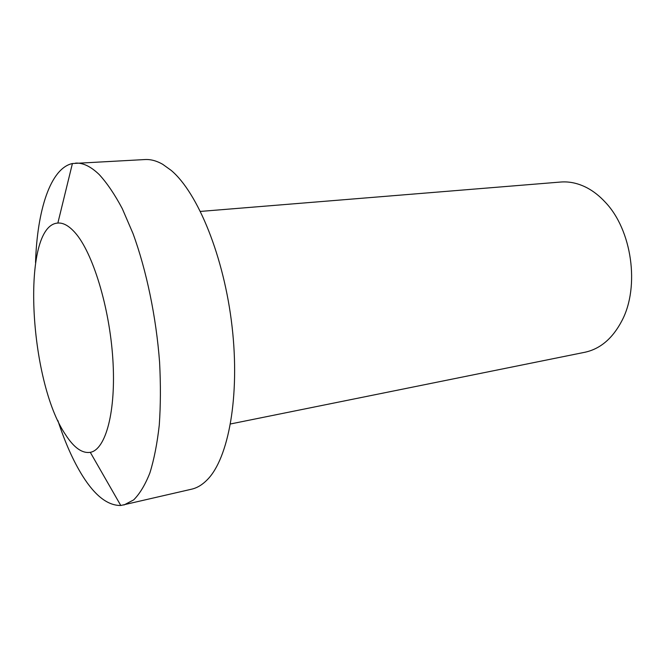 <?xml version="1.0" encoding="UTF-8"?>
<svg xmlns="http://www.w3.org/2000/svg" width="665" height="665" viewBox="0 0 665 665"><rect width="100%" height="100%" fill="white"/><g stroke="black" fill="none" stroke-linecap="round" stroke-linejoin="round"><path stroke-width="1" d="M200.448 211.42L560.67 182.035C569.498 181.329 578.326 183.274 587.153 187.879C593.554 191.287 599.547 196.017 605.133 202.06C631.941 229.816 639.979 286.623 621.916 320.721C612.615 338.477 600.221 349 584.751 352.292L230.514 423.962M35.536 262.584C37.157 210.273 50.44 168.287 72.41 163.532L145.103 159.542C150.722 159.243 156.574 160.814 162.651 164.263L171.179 170.39C197.887 192.833 224.147 256.948 232.077 326.631C240.09 396.332 228.511 458.476 207.272 479.748C202.384 484.752 197.206 487.886 191.728 489.157L120.781 505.483C107.763 505.633 95.02 495.757 82.551 475.874C73.216 460.87 64.995 442.425 57.88 420.538M75.552 163.116C82.984 162.692 90.872 166.508 99.218 174.562C107.032 183.058 114.729 194.421 122.294 208.66L132.983 233.482C146.475 270.281 156.217 317.089 159.592 362.317C160.755 384.636 160.647 405.575 159.268 425.143C157.206 443.53 154.072 459.473 149.874 472.965C145.169 484.851 139.758 493.829 133.648 499.914L123.914 505.009M65.602 434.769C28.728 381.145 20.748 225.177 57.863 223.058C63.233 222.625 68.927 225.792 74.954 232.542C92.61 252.176 109.542 306.964 112.842 359.15C116.242 411.402 105.727 449.69 90.29 452.333C82.152 453.563 73.923 447.711 65.602 434.769M57.863 223.058L72.41 163.532M90.29 452.333L120.781 505.483"/></g></svg>
